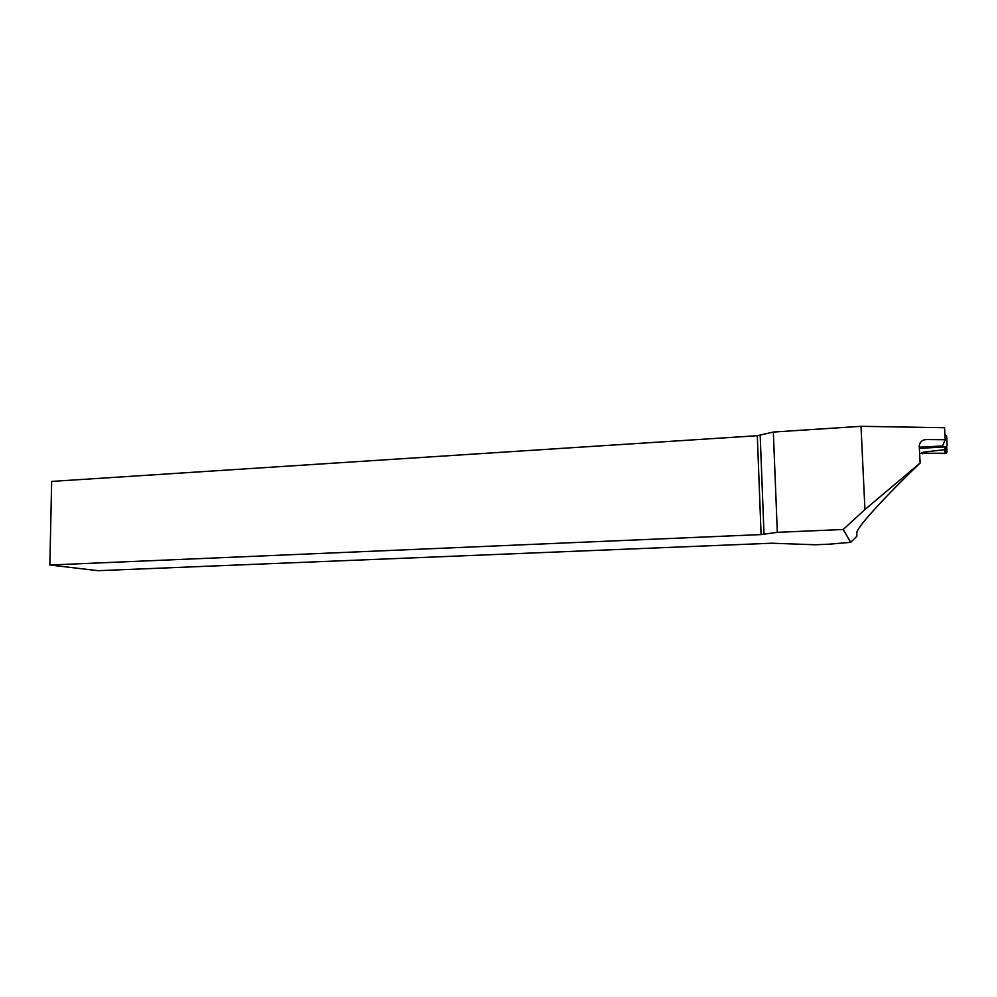 <?xml version="1.0" encoding="UTF-8"?>
<svg xmlns="http://www.w3.org/2000/svg" width="997" height="997" viewBox="0 0 997 997"><rect width="100%" height="100%" fill="white"/><g stroke="black" fill="none" stroke-linecap="round" stroke-linejoin="round"><path stroke-width="1.5" d="M757.309 435.701L51.657 481.414L49.85 565.012L761.097 534.579L777.324 532.323L843.225 529.482L864.935 509.542L861.009 426.317L773.336 432.05L757.309 435.701L761.097 534.579M919.309 447.217L942.601 445.983L945.206 439.739L944.545 427.725L861.009 426.317M49.85 565.012L98.117 570.683L771.728 543.215L814.973 544.761L828.918 544.2L850.715 542.343L843.225 529.482M864.935 509.542L920.131 463.032C881.909 499.709 856.336 528.236 856.884 532.697L856.847 536.299L850.715 542.343M945.206 439.739L926.288 439.54C922.3 439.777 919.957 441.858 919.234 445.771L920.131 463.032M777.324 532.323L773.336 432.05M764.014 534.33L760.188 435.29M944.919 434.542L946.639 436.001L947.15 445.36L946.228 446.83L919.371 448.376M921.004 453.299L946.377 453.249L946.701 446.506L947 451.965L945.38 453.573L944.221 449.709L923.197 452.202L921.004 453.299L945.38 453.573M944.994 449.497L944.221 449.709M923.197 452.202L922.761 453.809M947 451.965L945.916 448.289M927.858 439.465L925.017 439.739M945.567 447.005L944.408 449.697M945.031 449.585L946.228 446.83M946.564 453.087L945.43 449.323"/></g></svg>
